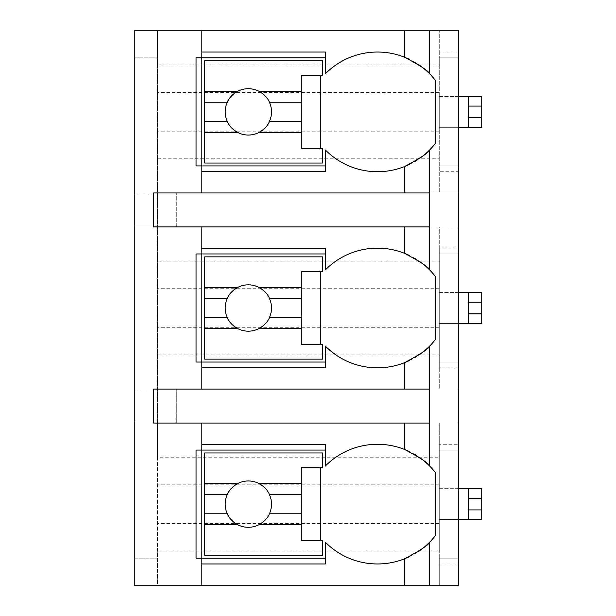 <?xml version="1.0" encoding="UTF-8"?>
<svg xmlns="http://www.w3.org/2000/svg" width="616" height="616" viewBox="0 0 616 616"><rect width="100%" height="100%" fill="white"/><g stroke="black" fill="none" stroke-linecap="round" stroke-linejoin="round"><path stroke-width="0.46" stroke-dasharray="3.08 2.31" d="M439.262 52.037L439.262 64.965L157.434 64.965L157.434 30.8L157.434 57.827L134.265 57.827L134.265 30.8L458.566 30.8L458.566 57.827L458.566 52.037L439.262 52.037L439.262 30.8L458.566 30.8L439.262 30.8L439.262 57.827L458.566 57.827L439.262 57.827L439.262 165.927L458.566 165.927L458.566 253.954L439.262 253.954L458.566 253.954L458.566 248.156L439.262 248.156L439.262 226.927L458.566 226.927L176.738 226.927L176.738 192.947L176.738 226.927L458.566 226.927L439.262 226.927L439.262 362.046L458.566 362.046L458.566 450.073L439.262 450.073L458.566 450.073L458.566 444.282L439.262 444.282L439.262 423.053L458.566 423.053L176.738 423.053L176.738 389.073L176.738 423.053L458.566 423.053L439.262 423.053L439.262 558.173L458.566 558.173L458.566 585.2L439.262 585.2L458.566 585.2L458.566 558.173L439.262 558.173L439.262 585.2L439.262 558.173L458.566 558.173L458.566 450.073L439.262 450.073L458.566 450.073L458.566 389.073L176.738 389.073L458.566 389.073L439.262 389.073L458.566 389.073L458.566 444.282M458.566 367.844L458.566 389.073L458.566 362.046L439.262 362.046L458.566 362.046L439.262 362.046L439.262 389.073L439.262 362.046L439.262 367.844L458.566 367.844L458.566 253.954L439.262 253.954L458.566 253.954L458.566 192.947L176.738 192.947L458.566 192.947L439.262 192.947L458.566 192.947L458.566 248.156M458.566 171.718L458.566 192.947L458.566 165.927L439.262 165.927L458.566 165.927L439.262 165.927L439.262 192.947L439.262 165.927L439.262 171.718L458.566 171.718L458.566 57.827L439.262 57.827L458.566 57.827L458.566 30.8L458.566 52.037M439.262 563.963L439.262 558.173L458.566 558.173L458.566 585.2L157.434 585.2L157.434 551.035L439.262 551.035L439.262 563.963L458.566 563.963M439.262 444.282L439.262 551.035M468.222 488.68L458.566 488.68L458.566 519.565L439.262 519.565L458.566 519.565L439.262 519.565L439.262 488.68L439.262 519.565L439.262 488.68L439.262 519.565L481.735 519.565L481.735 488.68L468.222 488.68L468.222 519.565L468.222 488.68L468.222 519.565L481.735 519.565L468.222 519.565M439.262 248.156L439.262 367.844M468.222 292.554L458.566 292.554L458.566 323.446L439.262 323.446L458.566 323.446L439.262 323.446L439.262 292.554L439.262 323.446L439.262 292.554L439.262 323.446L481.735 323.446L481.735 292.554L468.222 292.554L468.222 323.446L468.222 292.554L468.222 323.446L481.735 323.446L468.222 323.446M439.262 64.965L439.262 171.718M468.222 96.435L458.566 96.435L458.566 127.32L439.262 127.32L458.566 127.32L439.262 127.32L439.262 96.435L439.262 127.32L439.262 96.435L439.262 127.32L481.735 127.32L481.735 96.435L468.222 96.435L468.222 127.32L468.222 96.435L468.222 127.32L481.735 127.32L468.222 127.32M439.262 488.68L481.735 488.68L481.735 519.565L481.735 488.68L458.566 488.68L458.566 519.565L458.566 488.68L439.262 488.68M439.262 292.554L481.735 292.554L481.735 323.446L481.735 292.554L458.566 292.554L458.566 323.446L458.566 292.554L439.262 292.554M439.262 96.435L481.735 96.435L481.735 127.32L481.735 96.435L458.566 96.435L458.566 127.32L458.566 96.435L439.262 96.435M157.434 64.965L157.434 423.053L458.566 423.053L157.434 423.053L157.434 457.218L439.262 457.218M157.434 389.073L458.566 389.073L157.434 389.073M157.434 354.908L439.262 354.908M157.434 226.927L458.566 226.927L157.434 226.927M157.434 261.092L439.262 261.092M157.434 192.947L458.566 192.947L157.434 192.947M157.434 158.782L439.262 158.782M439.262 523.431L157.434 523.431L157.434 551.035M157.434 57.827L157.434 585.2L134.265 585.2L134.265 558.173L157.434 558.173L134.265 558.173L134.265 421.121L157.434 421.121L134.265 421.121L134.265 391.006L157.434 391.006L134.265 391.006L134.265 224.994L157.434 224.994L134.265 224.994L134.265 194.879L157.434 194.879L134.265 194.879L134.265 57.827L157.434 57.827M157.434 457.218L157.434 523.431M439.262 131.177L157.434 131.177M439.262 92.569L157.434 92.569M201.832 226.927L201.832 389.073M201.832 423.053L201.832 585.2M201.832 30.8L201.832 192.947M153.569 226.927L429.614 226.927L429.614 192.947L153.569 192.947L153.569 226.927M196.042 558.173L325.371 558.173L325.371 542.226A73.35 73.35 0 0 0 404.52 558.804M409.709 556.51A73.35 73.35 0 0 0 414.676 553.846M415.846 553.145A73.35 73.35 0 0 0 419.096 551.027M429.614 542.226A73.35 73.35 0 0 0 435.404 535.635L435.404 472.611A73.35 73.35 0 0 0 429.614 466.019M325.371 558.173L325.371 563.963M196.042 450.073L325.371 450.073L325.371 444.282M404.52 449.441A73.35 73.35 0 0 0 325.371 466.019L325.371 450.073M419.096 457.226A73.35 73.35 0 0 0 415.838 455.108M414.668 454.4A73.35 73.35 0 0 0 409.709 451.736M322.476 555.278L322.476 540.802L320.551 540.802L320.551 467.452L322.476 467.452L322.476 452.968L204.728 452.968L204.728 555.278L322.476 555.278M320.551 467.452L301.247 467.452L301.247 540.802L320.551 540.802M237.707 524.701A23.162 23.162 0 0 0 258.997 524.701M265.588 519.604A23.162 23.162 0 0 0 265.588 488.65M258.997 483.552A23.162 23.162 0 0 0 237.707 483.552M227.296 494.471A23.162 23.162 0 0 0 227.296 513.775M325.371 52.037L325.371 57.827L196.042 57.827M404.52 166.559A73.35 73.35 0 0 1 325.371 149.981L325.371 165.927L196.042 165.927M404.52 57.196A73.35 73.35 0 0 0 325.371 73.774L325.371 57.827M429.614 149.981A73.35 73.35 0 0 0 435.404 143.389L435.404 80.365A73.35 73.35 0 0 0 429.614 73.774M419.096 64.973A73.35 73.35 0 0 0 415.838 62.855M414.668 62.154A73.35 73.35 0 0 0 409.709 59.49M409.709 164.264A73.35 73.35 0 0 0 414.676 161.592M415.846 160.892A73.35 73.35 0 0 0 419.096 158.774M322.476 163.032L322.476 148.548L320.551 148.548L320.551 75.198L322.476 75.198L322.476 60.722L204.728 60.722L204.728 163.032L322.476 163.032M325.371 165.927L325.371 171.718M320.551 75.198L301.247 75.198L301.247 148.548L320.551 148.548M237.707 132.448A23.162 23.162 0 0 0 258.997 132.448M265.588 127.35A23.162 23.162 0 0 0 265.588 96.396M258.997 91.299A23.162 23.162 0 0 0 237.707 91.299M227.296 102.225A23.162 23.162 0 0 0 227.296 121.529M153.569 423.053L429.614 423.053L429.614 389.073L153.569 389.073L153.569 423.053M196.042 362.046L325.371 362.046L325.371 367.844M196.042 253.954L325.371 253.954L325.371 248.156M404.52 253.322A73.35 73.35 0 0 0 325.371 269.893L325.371 253.954M429.614 346.107A73.35 73.35 0 0 0 435.404 339.508L435.404 276.492A73.35 73.35 0 0 0 429.614 269.893M419.096 261.099A73.35 73.35 0 0 0 415.838 258.982M414.668 258.281A73.35 73.35 0 0 0 409.709 255.609M325.371 362.046L325.371 346.107A73.35 73.35 0 0 0 404.52 362.678M409.709 360.383A73.35 73.35 0 0 0 414.676 357.719M415.846 357.018A73.35 73.35 0 0 0 419.096 354.901M322.476 359.151L322.476 344.675L320.551 344.675L320.551 271.325L322.476 271.325L322.476 256.849L204.728 256.849L204.728 359.151L322.476 359.151M320.551 271.325L301.247 271.325L301.247 344.675L320.551 344.675M237.707 328.574A23.162 23.162 0 0 0 258.997 328.574M265.588 323.477A23.162 23.162 0 0 0 265.588 292.523M258.997 287.426A23.162 23.162 0 0 0 237.707 287.426M227.296 298.352A23.162 23.162 0 0 0 227.296 317.648M439.262 484.823L157.434 484.823M439.262 327.304L157.434 327.304M439.262 288.696L157.434 288.696M481.735 509.917L468.222 509.917M481.735 498.336L468.222 498.336M458.566 519.565L458.566 488.68M481.735 313.79L468.222 313.79M481.735 302.21L468.222 302.21M458.566 323.446L458.566 292.554M481.735 117.664L468.222 117.664M481.735 106.083L468.222 106.083M458.566 127.32L458.566 96.435"/><path stroke-width="0.92" d="M419.096 551.027A73.35 73.35 0 0 0 429.614 542.226L429.614 585.2L458.566 585.2L458.566 30.8L134.265 30.8L134.265 585.2L201.832 585.2L201.832 444.282L325.371 444.282L325.371 466.019A73.35 73.35 0 0 1 404.52 449.441C420.412 457.873 428.782 463.401 429.614 466.019A73.35 73.35 0 0 0 419.096 457.226M481.735 498.336L468.222 498.336L468.222 488.68L481.735 488.68L481.735 519.565L458.566 519.565M468.222 519.565L468.222 498.336M458.566 488.68L468.222 488.68M481.735 302.21L468.222 302.21L468.222 292.554L481.735 292.554L481.735 323.446L458.566 323.446M468.222 323.446L468.222 302.21M458.566 292.554L468.222 292.554M481.735 106.083L468.222 106.083L468.222 96.435L481.735 96.435L481.735 127.32L458.566 127.32M468.222 127.32L468.222 106.083M458.566 96.435L468.222 96.435M409.709 255.609A73.35 73.35 0 0 0 404.52 253.322C420.412 261.754 428.782 267.275 429.614 269.893L429.614 226.927L153.569 226.927L153.569 192.947L429.614 192.947L429.614 149.981C428.782 152.599 420.42 158.119 404.52 166.559A73.35 73.35 0 0 0 409.709 164.264M419.096 354.901A73.35 73.35 0 0 0 429.614 346.107C428.782 348.718 420.42 354.246 404.52 362.678A73.35 73.35 0 0 1 325.371 346.107L325.371 367.844L201.832 367.844L201.832 362.046L196.042 362.046L196.042 253.954L201.832 253.954L201.832 248.156L325.371 248.156L325.371 269.893A73.35 73.35 0 0 1 404.52 253.322L404.52 226.927M201.832 367.844L201.832 389.073L153.569 389.073L153.569 423.053L201.832 423.053L201.832 444.282M325.371 558.173L196.042 558.173L196.042 450.073L325.371 450.073M404.52 192.947L404.52 166.559A73.35 73.35 0 0 1 325.371 149.981L325.371 171.718L201.832 171.718L201.832 165.927L196.042 165.927L196.042 57.827L201.832 57.827L201.832 52.037L325.371 52.037L325.371 73.774A73.35 73.35 0 0 1 404.52 57.196C420.412 65.627 428.782 71.156 429.614 73.774A73.35 73.35 0 0 0 419.096 64.973M429.614 585.2L201.832 585.2M201.832 423.053L429.614 423.053L429.614 466.019A73.35 73.35 0 0 1 435.404 472.611L435.404 535.635A73.35 73.35 0 0 1 429.614 542.226C428.782 544.844 420.42 550.373 404.52 558.804A73.35 73.35 0 0 0 409.709 556.51M429.614 30.8L429.614 73.774A73.35 73.35 0 0 1 435.404 80.365L435.404 143.389A73.35 73.35 0 0 1 419.096 158.774M419.096 261.099A73.35 73.35 0 0 1 435.404 276.492L435.404 339.508A73.35 73.35 0 0 1 429.614 346.107L429.614 389.073L201.832 389.073M201.832 563.963L325.371 563.963L325.371 542.226A73.35 73.35 0 0 0 404.52 558.804L404.52 585.2M414.676 553.846A73.35 73.35 0 0 0 415.846 553.145M429.614 226.927L429.614 192.947M429.614 423.053L429.614 389.073M201.832 30.8L201.832 52.037M201.832 226.927L201.832 248.156M201.832 171.718L201.832 192.947M415.838 455.108A73.35 73.35 0 0 0 414.668 454.4M409.709 451.736A73.35 73.35 0 0 0 404.52 449.441L404.52 423.053M204.728 483.552L204.728 452.968L322.476 452.968L322.476 467.452L301.247 467.452L301.247 483.552L258.997 483.552A23.162 23.162 0 0 0 237.707 483.552L204.728 483.552L204.728 513.775L227.296 513.775C228.89 517.91 232.363 521.552 237.707 524.701L204.728 524.701L204.728 555.278L322.476 555.278L322.476 540.802L301.247 540.802L301.247 524.701L258.997 524.701C264.341 521.552 267.806 517.91 269.408 513.775L301.247 513.775L301.247 524.701M204.728 494.471L227.296 494.471A23.162 23.162 0 0 1 237.707 483.552C232.363 486.702 228.89 490.336 227.296 494.471A23.162 23.162 0 0 0 265.588 519.604M301.247 483.552L301.247 513.775M269.408 513.775L269.408 513.775A23.162 23.162 0 0 0 269.408 494.471L301.247 494.471M269.408 494.471L269.408 494.471C267.806 490.336 264.341 486.702 258.997 483.552A23.162 23.162 0 0 1 265.588 488.65M320.551 540.802L320.551 467.452M204.728 513.775L204.728 524.701M325.371 165.927L201.832 165.927L201.832 57.827L325.371 57.827M415.838 62.855A73.35 73.35 0 0 0 414.668 62.154M409.709 59.49A73.35 73.35 0 0 0 404.52 57.196L404.52 30.8M414.676 161.592A73.35 73.35 0 0 0 415.846 160.892M204.728 91.299L204.728 60.722L322.476 60.722L322.476 75.198L301.247 75.198L301.247 91.299L258.997 91.299A23.162 23.162 0 0 0 237.707 91.299L204.728 91.299L204.728 121.529L227.296 121.529C228.89 125.664 232.363 129.298 237.707 132.448L204.728 132.448L204.728 163.032L322.476 163.032L322.476 148.548L301.247 148.548L301.247 132.448L258.997 132.448C264.341 129.298 267.806 125.664 269.408 121.529L301.247 121.529L301.247 132.448M204.728 102.225L227.296 102.225A23.162 23.162 0 0 1 237.707 91.299C232.363 94.448 228.89 98.09 227.296 102.225A23.162 23.162 0 0 0 265.588 127.35M301.247 91.299L301.247 121.529M269.408 121.529L269.408 121.529A23.162 23.162 0 0 0 269.408 102.225L301.247 102.225M269.408 102.225L269.408 102.225C267.806 98.09 264.341 94.448 258.997 91.299A23.162 23.162 0 0 1 265.588 96.396M320.551 148.548L320.551 75.198M204.728 121.529L204.728 132.448M325.371 362.046L201.832 362.046L201.832 253.954L325.371 253.954M415.838 258.982A73.35 73.35 0 0 0 414.668 258.281M404.52 389.073L404.52 362.678A73.35 73.35 0 0 0 409.709 360.383M414.676 357.719A73.35 73.35 0 0 0 415.846 357.018M204.728 287.426L204.728 256.849L322.476 256.849L322.476 271.325L301.247 271.325L301.247 287.426L258.997 287.426A23.162 23.162 0 0 0 237.707 287.426L204.728 287.426L204.728 317.648L227.296 317.648C228.89 321.783 232.363 325.425 237.707 328.574L204.728 328.574L204.728 359.151L322.476 359.151L322.476 344.675L301.247 344.675L301.247 328.574L258.997 328.574C264.341 325.425 267.806 321.783 269.408 317.648L301.247 317.648L301.247 328.574M204.728 298.352L227.296 298.352A23.162 23.162 0 0 1 237.707 287.426C232.363 290.575 228.89 294.217 227.296 298.352A23.162 23.162 0 0 0 265.588 323.477M301.247 287.426L301.247 317.648M269.408 317.656A23.162 23.162 0 0 0 269.408 317.648A23.162 23.162 0 0 0 269.408 298.352L301.247 298.352M269.408 298.352A23.162 23.162 0 0 0 269.408 298.344C267.806 294.217 264.341 290.575 258.997 287.426A23.162 23.162 0 0 1 265.588 292.523M320.551 344.675L320.551 271.325M204.728 317.648L204.728 328.574M481.735 509.917L468.222 509.917M481.735 313.79L468.222 313.79M481.735 117.664L468.222 117.664"/></g></svg>
